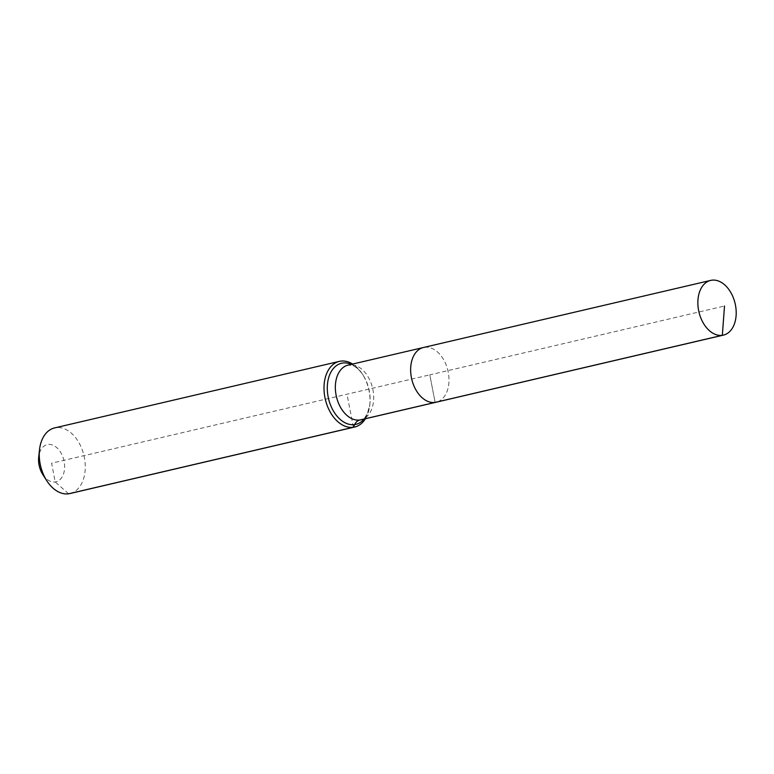 <?xml version="1.0" encoding="UTF-8"?>
<svg xmlns="http://www.w3.org/2000/svg" width="774" height="774" viewBox="0 0 774 774"><rect width="100%" height="100%" fill="white"/><g stroke="black" fill="none" stroke-linecap="round" stroke-linejoin="round"><path stroke-width="0.58" stroke-dasharray="3.87 2.9" d="M424.51 347.303A28.087 18.576 76.9 0 1 448.088 371.452A28.087 18.576 76.9 0 1 436.207 402.209A28.087 18.576 76.9 0 0 448.088 371.452A28.087 18.576 76.9 0 0 424.51 347.303A28.087 18.576 76.9 0 0 423.426 347.507M42.802 474.53A19.098 12.626 76.9 0 0 55.206 481.96A19.098 12.626 76.9 0 0 64.126 461.459A19.098 12.626 76.9 0 0 47.988 444.489A19.098 12.626 76.9 0 0 38.7 456.979M69.931 493.551A33.708 22.291 76.9 0 0 84.182 456.631A33.708 22.291 76.9 0 0 55.892 427.664A33.708 22.291 76.9 0 0 54.596 427.916M365.405 418.753A33.708 22.291 76.9 0 0 369.769 405.228A33.708 22.291 76.9 0 0 362.532 374.248A33.708 22.291 76.9 0 0 352.625 364.051M68.625 493.793L55.206 481.96L51.597 463.22L429.812 374.858L435.123 402.412L429.812 374.858L724.503 306.011M353.379 427.267L347.013 394.208M364.109 419.053A31.376 20.753 76.9 0 0 369.895 404.067C367.64 414.535 364.641 419.779 360.907 419.798A28.087 18.576 76.9 0 0 372.952 389.854A28.087 18.576 76.9 0 0 349.209 364.902A28.087 18.576 76.9 0 0 348.126 365.105L352.402 365.473C351.599 365.144 357.23 366.373 363.161 375.226A31.376 20.753 76.9 0 0 351.338 364.351M369.769 405.228L369.895 404.067A31.376 20.753 76.9 0 0 369.304 390.909A31.376 20.753 76.9 0 0 363.161 375.226L362.532 374.248"/><path stroke-width="1.16" d="M424.51 347.303A28.087 18.576 76.9 0 0 423.426 347.507A28.087 18.576 76.9 0 0 411.545 378.273A28.087 18.576 76.9 0 0 435.123 402.412L722.336 335.306A28.087 18.576 76.9 0 0 723.419 335.113A28.087 18.576 76.9 0 0 735.3 304.346A28.087 18.576 76.9 0 0 711.722 280.207A28.087 18.576 76.9 0 0 710.638 280.411A28.087 18.576 76.9 0 0 698.767 311.167A28.087 18.576 76.9 0 0 722.336 335.306L724.503 306.011M352.625 364.051A33.708 22.291 76.9 0 0 340.647 361.139A33.708 22.291 76.9 0 0 339.351 361.381A33.708 22.291 76.9 0 0 325.09 398.3A33.708 22.291 76.9 0 0 353.379 427.267L354.647 424.587A11.233 8.408 82 0 1 359.823 420.001A28.087 18.576 76.9 0 1 336.08 395.05A28.087 18.576 76.9 0 1 348.126 365.105L423.426 347.507A28.087 18.576 76.9 0 0 411.545 378.273A28.087 18.576 76.9 0 0 435.123 402.412A28.087 18.576 76.9 0 0 436.207 402.209L723.419 335.113M339.351 361.381L54.596 427.916A33.708 22.291 76.9 0 0 39.513 449.713A33.708 22.291 76.9 0 0 46.75 480.693A33.708 22.291 76.9 0 0 68.625 493.793A33.708 22.291 76.9 0 0 69.931 493.551L354.686 427.025A33.708 22.291 76.9 0 0 365.405 418.753M435.123 402.412A28.087 18.576 76.9 0 0 436.207 402.209L360.907 419.798A28.087 18.576 76.9 0 1 359.823 420.001L435.123 402.412M68.625 493.793L353.379 427.267A33.708 22.291 76.9 0 0 354.686 427.025M39.513 449.713L38.7 456.979A19.098 12.626 76.9 0 0 42.802 474.53L46.75 480.693M351.338 364.351A31.376 20.753 76.9 0 0 342.785 363.025A31.376 20.753 76.9 0 0 328.118 396.704A31.376 20.753 76.9 0 0 354.647 424.587A31.376 20.753 76.9 0 0 364.109 419.053M423.426 347.507L710.638 280.411"/></g></svg>
